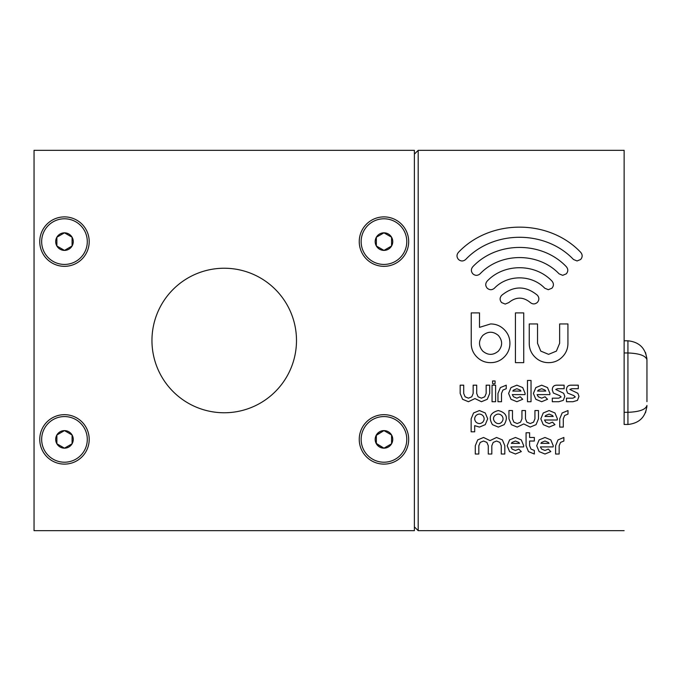 <?xml version="1.0" encoding="UTF-8"?>
<svg xmlns="http://www.w3.org/2000/svg" width="681" height="681" viewBox="0 0 681 681"><rect width="100%" height="100%" fill="white"/><g stroke="black" fill="none" stroke-linecap="round" stroke-linejoin="round"><path stroke-width="1.02" d="M39.753 241.61A24.72 24.72 0 0 0 64.474 266.331A24.72 24.72 0 0 0 89.202 241.61A24.72 24.72 0 0 0 64.474 216.89A24.72 24.72 0 0 0 39.753 241.61M359.245 241.61A24.72 24.72 0 0 0 383.965 266.331A24.72 24.72 0 0 0 408.685 241.61A24.72 24.72 0 0 0 383.965 216.89A24.72 24.72 0 0 0 359.245 241.61M359.245 439.39A24.72 24.72 0 0 0 383.965 464.11A24.72 24.72 0 0 0 408.685 439.39A24.72 24.72 0 0 0 383.965 414.669A24.72 24.72 0 0 0 359.245 439.39M39.753 439.39A24.72 24.72 0 0 0 64.474 464.11A24.72 24.72 0 0 0 89.202 439.39A24.72 24.72 0 0 0 64.474 414.669A24.72 24.72 0 0 0 39.753 439.39M151.957 340.5A72.263 72.263 0 0 0 224.219 412.763A72.263 72.263 0 0 0 296.49 340.5A72.263 72.263 0 0 0 224.219 268.237A72.263 72.263 0 0 0 151.957 340.5M34.05 150.331L34.05 530.669L414.388 530.669L414.388 150.331L34.05 150.331M73.259 241.61A8.785 8.785 0 0 0 56.872 237.218A8.785 8.785 0 0 0 64.474 250.395A8.785 8.785 0 0 0 73.259 241.61M72.084 241.61L72.084 237.218L64.474 232.825L56.872 237.218L56.872 246.003L64.474 250.395L72.084 246.003L72.084 241.61M64.474 264.432A22.822 22.822 0 0 0 87.296 241.61A22.822 22.822 0 0 0 64.474 218.788A22.822 22.822 0 0 0 41.66 241.61A22.822 22.822 0 0 0 64.474 264.432M57.144 246.156L64.474 250.395L72.084 246.003L72.084 237.218M71.811 237.065L64.474 232.825L56.872 237.218L56.872 246.003M73.259 439.39A8.785 8.785 0 0 0 56.872 434.997A8.785 8.785 0 0 0 64.474 448.175A8.785 8.785 0 0 0 73.259 439.39M72.084 439.39L72.084 434.997L64.474 430.605L56.872 434.997L56.872 443.782L64.474 448.175L72.084 443.782L72.084 439.39M64.474 462.212A22.822 22.822 0 0 0 87.296 439.39A22.822 22.822 0 0 0 64.474 416.568A22.822 22.822 0 0 0 41.66 439.39A22.822 22.822 0 0 0 64.474 462.212M64.746 448.013L72.084 443.782L72.084 434.997L64.474 430.605L56.872 434.997L56.872 443.782L64.474 448.175M392.75 241.61A8.785 8.785 0 0 0 376.355 237.218A8.785 8.785 0 0 0 383.965 250.395A8.785 8.785 0 0 0 392.75 241.61M391.575 241.61L391.575 237.218L383.965 232.825L376.355 237.218L376.355 246.003L383.965 250.395L391.575 246.003L391.575 241.61M383.965 264.432A22.822 22.822 0 0 0 406.787 241.61A22.822 22.822 0 0 0 383.965 218.788A22.822 22.822 0 0 0 361.143 241.61A22.822 22.822 0 0 0 383.965 264.432M376.627 246.156L383.965 250.395L391.575 246.003L391.575 237.218L383.965 232.825L376.355 237.218L376.355 246.003M392.75 439.39A8.785 8.785 0 0 0 376.355 434.997A8.785 8.785 0 0 0 383.965 448.175A8.785 8.785 0 0 0 392.75 439.39M391.575 439.39L391.575 434.997L383.965 430.605L376.355 434.997L376.355 443.782L383.965 448.175L391.575 443.782L391.575 439.39M383.965 462.212A22.822 22.822 0 0 0 406.787 439.39A22.822 22.822 0 0 0 383.965 416.568A22.822 22.822 0 0 0 361.143 439.39A22.822 22.822 0 0 0 383.965 462.212M384.237 448.013L391.575 443.782L391.575 434.997L383.965 430.605L376.355 435.312M376.355 443.467L383.965 448.175M646.95 405.45C645.741 416.925 639.399 423.259 627.933 424.467L627.933 412.303C639.399 411.86 645.741 409.579 646.95 405.45C645.741 416.925 639.399 423.259 627.933 424.467L624.136 424.467L624.136 150.331L624.136 340.798L627.933 340.798C639.399 342.007 645.741 348.34 646.95 359.815L646.95 401.645M428.638 530.669L624.136 530.669L418.194 530.669L414.388 526.864M624.136 150.331L418.194 150.331L414.388 154.136M537.573 391.081L545.77 391.081L545.013 390.102L541.676 388.715L538.33 390.102L537.573 391.081M549.831 394.622L537.088 394.622L538.33 396.785L541.676 398.172L545.013 396.785L547.541 399.279L541.676 401.713L535.819 399.296L533.402 393.448L535.819 387.591L541.676 385.182L547.524 387.591L549.942 393.448L549.831 394.622M553.406 393.065L552.3 390.017C552.3 386.765 553.874 385.148 557.024 385.182L564.115 385.182L564.115 388.715L557.56 388.715L555.73 389.455L563.672 393.295L564.813 396.385L563.272 400.368L558.795 401.713L552.3 401.713L552.282 398.172L558.701 398.172L561.127 396.955L559.612 395.601L553.406 393.065M567.571 393.065L566.473 390.017C566.473 386.765 568.048 385.148 571.206 385.182L578.288 385.182L578.288 388.715L571.742 388.715L569.903 389.455L577.854 393.295L578.986 396.385L577.462 400.368L572.976 401.713L566.473 401.713L566.456 398.172L572.883 398.172L575.292 396.955L573.785 395.601L567.571 393.065M568.005 414.091L564.668 415.478L563.281 418.815L563.281 427.089L559.739 427.089L559.739 418.815L562.157 412.967L568.005 410.549L568.005 414.091M545.013 416.457L553.202 416.457L552.444 415.478L549.107 414.091L545.762 415.478L545.013 416.457M557.262 419.998L544.528 419.998L545.762 422.16L549.107 423.548L552.47 422.135L554.972 424.655L549.107 427.089L543.259 424.663L540.842 418.815L543.259 412.967L549.107 410.549L554.955 412.967L557.373 418.815L557.262 419.998M530.21 427.089L523.715 423.948L517.211 427.089L511.363 424.663L508.945 418.815L508.945 410.549L512.487 410.549L512.487 418.815L513.874 422.16L517.211 423.548L520.556 422.16L521.944 418.815L521.944 410.549L525.485 410.549L525.485 418.815L526.864 422.16L530.21 423.548L533.546 422.16L534.934 418.815L534.934 410.549L538.475 410.549L538.475 418.815L536.058 424.663L530.21 427.089M496.543 441.024L493.206 442.412L491.818 445.749L491.818 454.014L488.277 454.014L488.277 445.749L486.889 442.412L483.553 441.024L480.216 442.412L478.82 445.749L478.82 454.014L475.278 454.014L475.278 445.749L477.696 439.9L483.553 437.474L490.048 440.616L496.543 437.474L502.391 439.9L504.817 445.749L504.817 454.014L501.267 454.014L501.267 445.749L499.88 442.412L496.543 441.024M476.079 422.16C478.3 424.008 480.531 424.008 482.761 422.16C484.6 419.93 484.6 417.708 482.761 415.478C480.531 413.631 478.3 413.631 476.079 415.478C474.231 417.708 474.231 419.93 476.079 422.16M485.264 424.663L479.415 427.089L474.691 425.634L474.691 431.814L471.141 431.814L471.141 418.815L473.567 412.967L479.415 410.549L485.264 412.967L487.681 418.815L485.264 424.663M494.976 415.478C490.431 419.564 497.564 426.706 501.659 422.16C503.497 419.93 503.497 417.708 501.659 415.478C499.428 413.631 497.198 413.631 494.976 415.478M504.161 424.663L498.313 427.089L492.465 424.663C488.217 417.393 490.167 412.686 498.313 410.549C506.46 412.686 508.409 417.393 504.161 424.663M511.346 443.382L519.543 443.382L518.786 442.412L515.44 441.024L512.103 442.412L511.346 443.382M523.604 446.923L510.869 446.923L512.103 449.085L515.44 450.473L518.786 449.085L521.314 451.58L515.44 454.014L509.592 451.597L507.175 445.749L509.592 439.9L515.44 437.474L521.297 439.9L523.715 445.749L523.604 446.923M534.338 454.014L528.49 451.597L526.072 445.749L526.072 432.75L529.614 432.75L529.614 437.474L534.338 437.474L534.338 441.024L529.614 441.024L529.614 445.749L531.001 449.085L534.338 450.473L534.338 454.014M540.876 443.382L549.073 443.382L548.316 442.412L544.979 441.024L541.633 442.412L540.876 443.382M553.125 446.923L540.391 446.923L541.633 449.085L544.979 450.473L548.316 449.085L550.835 451.58L544.979 454.014L539.122 451.597L536.705 445.749L539.122 439.9L544.979 437.474L550.827 439.9L553.244 445.749L553.125 446.923M563.877 441.024L560.531 442.412L559.152 445.749L559.152 454.014L555.602 454.014L555.602 445.749L558.02 439.9L563.877 437.474L563.877 441.024M527.486 401.713L527.486 380.449L531.035 380.449L531.035 401.713L527.486 401.713M512.767 391.081L520.956 391.081L520.199 390.102L516.87 388.715L513.525 390.102L512.767 391.081M525.017 394.622L512.291 394.622L513.525 396.785L516.87 398.172L520.224 396.768L522.727 399.279L516.87 401.713L511.014 399.296L508.596 393.448L511.014 387.591L516.87 385.182L522.71 387.591L525.136 393.448L525.017 394.622M506.238 388.715L502.893 390.102L501.514 393.448L501.514 401.713L497.964 401.713L497.964 393.448L500.39 387.591L506.238 385.182L506.238 388.715M495.087 383.48L493.836 383.99L492.576 383.48L492.576 380.968L495.087 380.968L495.087 383.48M492.057 401.713L492.057 385.182L495.606 385.182L495.606 401.713L492.057 401.713M481.433 401.713L474.938 398.572L468.434 401.713L462.586 399.296L460.169 393.448L460.169 385.182L463.71 385.182L463.71 393.448L465.097 396.785L468.434 398.172L471.78 396.785L473.159 393.448L473.159 385.182L476.709 385.182L476.709 393.448L478.088 396.785L481.433 398.172L484.77 396.785L486.157 393.448L486.157 385.182L489.699 385.182L489.699 393.448L487.281 399.296L481.433 401.713M508.792 302.594L505.2 304.075L501.616 302.585C499.624 300.193 499.624 297.801 501.616 295.401C513.602 285.611 525.511 285.543 537.326 295.188C539.335 297.563 539.361 299.955 537.403 302.373C535.036 304.39 532.644 304.416 530.227 302.466C523.136 296.678 515.994 296.712 508.792 302.594M548.588 362.65C543.234 362.65 538.671 360.76 534.9 356.989C531.129 353.218 529.248 348.655 529.248 343.301L529.248 323.96L537.539 323.96L537.539 343.301L540.765 351.107L548.588 354.35L556.403 351.107L559.637 343.301L559.637 323.96L567.928 323.96L567.928 343.301C567.928 348.655 566.039 353.218 562.268 356.989C558.497 360.76 553.934 362.65 548.588 362.65M515.432 362.65L515.432 312.902L523.723 312.902L523.723 362.65L515.432 362.65M580.663 259.478L577.062 260.959L573.47 259.478C545.43 229.889 493.708 229.889 465.676 259.478C463.284 261.461 460.892 261.461 458.492 259.478C456.508 257.077 456.508 254.677 458.492 252.293C490.26 218.763 548.886 218.763 580.663 252.293C582.638 254.677 582.638 257.077 580.663 259.478M566.286 273.847L562.693 275.337L559.101 273.847C538.543 252.149 500.603 252.149 480.054 273.847C477.653 275.831 475.261 275.831 472.869 273.847C470.886 271.447 470.886 269.055 472.869 266.663C497.164 241.023 541.982 241.023 566.286 266.663C568.269 269.055 568.269 271.447 566.286 273.847M551.916 288.216L548.324 289.697L544.732 288.216C531.648 274.409 507.507 274.409 494.423 288.216C492.031 290.2 489.639 290.2 487.238 288.216C485.255 285.824 485.255 283.424 487.238 281.032C504.051 263.283 535.096 263.283 551.916 281.032C553.9 283.424 553.9 285.824 551.916 288.216M482.752 351.107C487.962 355.431 493.172 355.431 498.381 351.107C502.697 345.905 502.697 340.696 498.381 335.495C493.172 331.162 487.962 331.162 482.752 335.495C478.437 340.696 478.437 345.905 482.752 351.107M490.558 362.65C485.212 362.65 480.65 360.76 476.879 356.989C473.108 353.218 471.226 348.655 471.226 343.301L471.226 312.902L479.509 312.902L479.509 327.365L490.558 323.96C495.921 323.96 500.484 325.841 504.246 329.613C508.017 333.384 509.907 337.946 509.907 343.301C509.907 348.655 508.017 353.218 504.246 356.989C500.484 360.76 495.921 362.65 490.558 362.65M418.194 150.331L418.194 530.669M624.136 412.303L627.933 412.303L627.933 340.798C639.399 342.007 645.741 348.34 646.95 359.815L646.95 363.611M624.136 352.962L627.933 352.962C639.399 353.405 645.741 355.686 646.95 359.815M646.907 358.529L645.503 352.537L646.907 358.529M645.503 412.729L646.907 406.736L645.503 412.729"/></g></svg>
